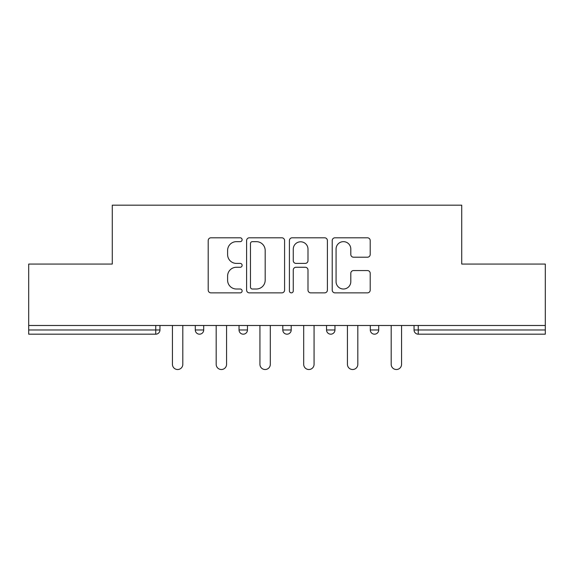 <?xml version="1.0" encoding="UTF-8"?>
<svg xmlns="http://www.w3.org/2000/svg" width="574" height="574" viewBox="0 0 574 574"><rect width="100%" height="100%" fill="white"/><g stroke="black" fill="none" stroke-linecap="round" stroke-linejoin="round"><path stroke-width="0.86" d="M242.128 239.731A1.93 1.93 0 0 0 240.205 237.801L210.952 237.801A2.755 2.755 0 0 0 208.197 240.556L208.197 290.107A2.755 2.755 0 0 0 210.952 292.862L240.205 292.862A1.93 1.93 0 0 0 242.128 290.932A1.93 1.93 0 0 0 240.205 289.009L236.416 289.009A8.811 8.811 0 0 1 227.605 280.198L227.605 276.065A8.811 8.811 0 0 1 236.416 267.262L240.205 267.262A1.93 1.93 0 0 0 242.128 265.332A1.93 1.93 0 0 0 240.205 263.401L236.416 263.401A8.811 8.811 0 0 1 227.605 254.598L227.605 250.465A8.811 8.811 0 0 1 236.416 241.654L240.205 241.654A1.93 1.93 0 0 0 242.128 239.731M367.453 257.209A2.755 2.755 0 0 0 370.208 254.461L370.208 240.556A2.755 2.755 0 0 0 367.453 237.801L334.972 237.801A2.755 2.755 0 0 0 332.217 240.556L332.217 290.107A2.755 2.755 0 0 0 334.972 292.862L367.453 292.862A2.755 2.755 0 0 0 370.208 290.107L370.208 273.317A2.755 2.755 0 0 0 367.453 270.562L353.548 270.562A2.755 2.755 0 0 0 350.8 273.317L350.8 281.64A7.362 7.362 0 0 1 343.431 289.009A7.362 7.362 0 0 1 336.07 281.64L336.07 249.023A7.362 7.362 0 0 1 343.431 241.654A7.362 7.362 0 0 1 350.8 249.023L350.8 254.461A2.755 2.755 0 0 0 353.548 257.209L367.453 257.209M28.7 325.487L28.7 264.069L112.274 264.069L112.274 205.176L461.726 205.176L461.726 264.069L545.3 264.069L545.3 325.487L28.7 325.487L28.7 329.978L155.748 329.978L155.748 325.487M284.589 240.556A2.755 2.755 0 0 0 281.841 237.801L249.353 237.801A2.755 2.755 0 0 0 246.605 240.556L246.605 290.107A2.755 2.755 0 0 0 249.353 292.862L281.841 292.862A2.755 2.755 0 0 0 284.589 290.107L284.589 240.556M292.159 237.801L324.647 237.801A2.755 2.755 0 0 1 327.395 240.556L327.395 290.107A2.755 2.755 0 0 1 324.647 292.862L310.742 292.862A2.755 2.755 0 0 1 307.994 290.107L307.994 270.01A2.755 2.755 0 0 0 305.239 267.262L296.019 267.262A2.755 2.755 0 0 0 293.264 270.01L293.264 290.932A1.93 1.93 0 0 1 291.334 292.862A1.93 1.93 0 0 1 289.411 290.932L289.411 240.556A2.755 2.755 0 0 1 292.159 237.801M155.748 334.183A4.205 4.205 0 0 0 159.952 329.978L155.748 329.978L155.748 334.183A4.205 4.205 0 0 0 159.952 329.978L159.952 325.487L159.952 329.978A4.205 4.205 0 0 1 155.748 334.183L28.7 334.183L28.7 329.978M545.3 325.487L545.3 334.183L418.252 334.183A4.205 4.205 0 0 1 414.048 329.978L414.048 325.487M195.289 325.487L195.289 329.978L195.289 325.487M199.501 334.183A4.205 4.205 0 0 1 195.289 329.978A4.205 4.205 0 0 0 199.501 334.183A4.205 4.205 0 0 0 203.705 329.978L203.705 325.487L203.705 329.978A4.205 4.205 0 0 1 199.501 334.183A4.205 4.205 0 0 1 195.289 329.978L203.705 329.978A4.205 4.205 0 0 1 199.501 334.183M239.042 325.487L239.042 329.978L239.042 325.487M247.459 325.487L247.459 329.978L247.459 325.487M291.205 325.487L291.205 329.978L282.795 329.978A4.205 4.205 0 0 0 287 334.183A4.205 4.205 0 0 1 282.795 329.978L282.795 325.487M334.958 325.487L334.958 329.978L326.541 329.978A4.205 4.205 0 0 0 330.753 334.183A4.205 4.205 0 0 1 326.541 329.978L326.541 325.487M370.295 325.487L370.295 329.978L370.295 325.487M378.711 325.487L378.711 329.978L378.711 325.487M243.247 334.183A4.205 4.205 0 0 1 239.042 329.978A4.205 4.205 0 0 0 243.247 334.183A4.205 4.205 0 0 0 247.459 329.978A4.205 4.205 0 0 1 243.247 334.183A4.205 4.205 0 0 1 239.042 329.978L247.459 329.978A4.205 4.205 0 0 1 243.247 334.183M287 334.183A4.205 4.205 0 0 0 291.205 329.978A4.205 4.205 0 0 1 287 334.183A4.205 4.205 0 0 1 282.795 329.978M334.958 329.978A4.205 4.205 0 0 1 330.753 334.183A4.205 4.205 0 0 0 334.958 329.978A4.205 4.205 0 0 1 330.753 334.183A4.205 4.205 0 0 1 326.541 329.978M374.499 334.183A4.205 4.205 0 0 1 370.295 329.978A4.205 4.205 0 0 0 374.499 334.183A4.205 4.205 0 0 0 378.711 329.978A4.205 4.205 0 0 1 374.499 334.183A4.205 4.205 0 0 1 370.295 329.978L378.711 329.978A4.205 4.205 0 0 1 374.499 334.183M418.252 325.487L418.252 334.183A4.205 4.205 0 0 1 414.048 329.978L545.3 329.978M252.381 241.654A1.93 1.93 0 0 0 250.458 243.584L250.458 287.079A1.93 1.93 0 0 0 252.381 289.009L256.377 289.009A8.811 8.811 0 0 0 265.181 280.198L265.181 250.465A8.811 8.811 0 0 0 256.377 241.654L252.381 241.654M307.994 249.159A7.362 7.362 0 0 0 300.625 241.798A7.362 7.362 0 0 0 293.264 249.159L293.264 260.653A2.755 2.755 0 0 0 296.019 263.401L305.239 263.401A2.755 2.755 0 0 0 307.994 260.653L307.994 249.159M172.437 325.487L172.437 364.332A5.188 5.188 0 0 0 177.624 369.52A5.188 5.188 0 0 0 182.812 364.332L182.812 325.487M216.183 325.487L216.183 364.332A5.188 5.188 0 0 0 221.37 369.52A5.188 5.188 0 0 0 226.565 364.332L226.565 325.487M259.936 325.487L259.936 364.332A5.188 5.188 0 0 0 265.123 369.52A5.188 5.188 0 0 0 270.311 364.332L270.311 325.487M303.689 325.487L303.689 364.332A5.188 5.188 0 0 0 308.877 369.52A5.188 5.188 0 0 0 314.064 364.332L314.064 325.487M347.435 325.487L347.435 364.332A5.188 5.188 0 0 0 352.63 369.52A5.188 5.188 0 0 0 357.817 364.332L357.817 325.487M391.188 325.487L391.188 364.332A5.188 5.188 0 0 0 396.376 369.52A5.188 5.188 0 0 0 401.563 364.332L401.563 325.487M418.252 334.183A4.205 4.205 0 0 1 414.048 329.978"/></g></svg>
